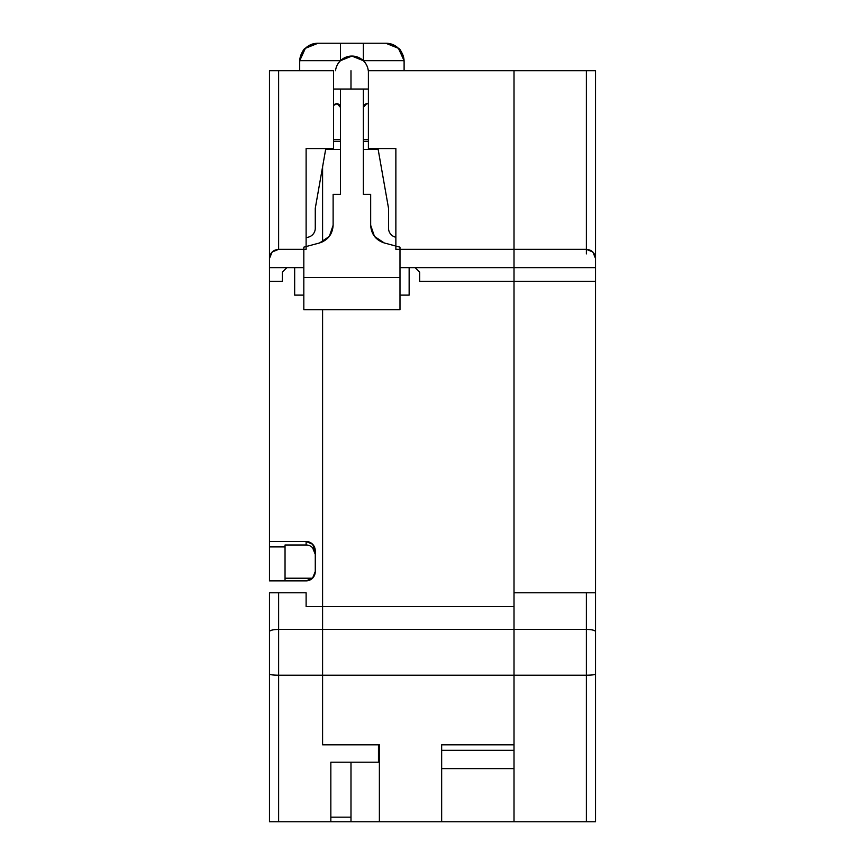 <?xml version="1.0" encoding="UTF-8"?>
<svg xmlns="http://www.w3.org/2000/svg" width="865" height="865" viewBox="0 0 865 865"><rect width="100%" height="100%" fill="white"/><g stroke="black" fill="none" stroke-linecap="round" stroke-linejoin="round"><path stroke-width="1.3" d="M335.523 70.725A16.489 16.489 0 0 1 340.453 60.691A16.489 16.489 0 0 0 335.523 70.725A16.489 16.489 0 0 1 340.453 60.691L299.723 60.691L305.377 48.31L318.017 43.25A18.316 18.316 0 0 0 299.701 61.566L299.701 70.725L299.701 61.566A18.316 18.316 0 0 1 299.723 60.691C301.561 52.96 303.453 48.829 305.377 48.31L318.017 43.25L340.453 43.25L340.453 60.691L340.453 43.25L385.79 43.25L398.43 48.31L404.085 60.691A18.316 18.316 0 0 0 385.79 43.25L398.43 48.31C400.354 48.829 402.247 52.96 404.085 60.691A18.316 18.316 0 0 1 404.106 61.566L404.106 70.725L404.106 61.566A18.316 18.316 0 0 0 404.085 60.691L363.354 60.691L363.354 43.25L363.354 60.691A16.489 16.489 0 0 1 368.285 70.725A16.489 16.489 0 0 0 363.354 60.691A16.489 16.489 0 0 1 368.285 70.725A16.489 16.489 0 0 0 363.354 60.691L351.904 56.074L340.453 60.691A16.489 16.489 0 0 0 335.523 70.725A16.489 16.489 0 0 1 368.285 70.725M378.005 148.575L388.536 208.324L378.005 148.575L388.536 208.324L388.536 228.263A9.158 9.158 0 0 0 395.381 237.118L395.381 237.118A9.158 9.158 0 0 1 388.536 228.263A9.158 9.158 0 0 0 395.381 237.118L395.867 237.248M306.113 237.724L308.427 237.118A9.158 9.158 0 0 0 315.271 228.263A9.158 9.158 0 0 1 308.427 237.118A9.158 9.158 0 0 0 315.271 228.263L315.271 208.324L325.802 148.575L315.271 208.324L315.271 228.263L315.271 208.324L325.802 148.575M337.112 103.714L333.587 105.422L337.112 103.714L340.453 107.357A3.665 3.665 0 0 0 333.587 105.584A3.665 3.665 0 0 1 340.453 107.357L340.453 194.365L333.122 194.365L333.122 225.257L329.338 236.415L319.553 242.957L303.82 247.174L303.82 309.767L399.987 309.767L399.987 277.438L399.987 309.767L303.82 309.767L399.987 309.767L399.987 247.174L384.255 242.957L374.459 236.415L370.674 225.257L370.674 194.365L363.354 194.365L363.354 89.041L340.453 89.041L340.453 194.365L333.122 194.365L333.122 225.257C332.538 234.177 328.019 240.081 319.553 242.957L303.82 247.174L303.82 309.767L303.82 277.438L399.987 277.438L399.987 247.174L384.255 242.957C375.788 240.081 371.258 234.177 370.674 225.257L370.674 194.365L363.354 194.365L363.354 107.357L366.695 103.714L368.393 103.843L366.695 103.714M368.393 89.041L333.587 89.041L340.453 89.041L340.453 194.365L333.122 194.365L333.122 225.257L329.338 236.415L319.553 242.957L303.82 247.174L303.82 277.438L399.987 277.438L399.987 247.174L384.255 242.957L374.459 236.415L370.674 225.257L370.674 194.365L363.354 194.365L363.354 107.357A3.665 3.665 0 0 1 368.393 103.962A3.665 3.665 0 0 0 363.354 107.357L363.354 89.041L340.453 89.041L340.453 107.357M294.662 267.642L294.662 295.116L294.662 267.642L294.662 295.116L303.82 295.116M399.987 295.116L409.145 295.116L399.987 295.116L409.145 295.116L409.145 267.642M402.636 54.376L404.085 60.691L363.354 60.691L404.085 60.691A18.316 18.316 0 0 0 385.79 43.25L318.017 43.25C312.957 43.25 308.643 45.034 305.064 48.613M340.453 43.25L318.017 43.25A18.316 18.316 0 0 0 299.723 60.691L340.453 60.691A16.489 16.489 0 0 1 363.354 60.691L363.354 43.25L340.453 43.25L340.453 60.691L299.723 60.691A18.316 18.316 0 0 0 299.701 61.566L299.701 70.725M302.231 52.181L299.701 61.566M398.743 48.613C395.164 45.034 390.85 43.25 385.79 43.25C393.543 43.607 399.143 47.261 402.571 54.225M404.106 70.725L404.106 61.566L401.576 52.181M340.669 60.485L351.904 56.074L363.127 60.485M586.373 253.899L586.373 249.325L592.849 252.007L595.531 258.484C594.969 252.926 591.92 249.877 586.373 249.325L395.867 249.325L514.015 249.325L514.015 70.725L368.393 70.725L368.393 148.575L395.867 148.575L368.393 148.575L395.867 148.575L395.867 249.325L395.867 148.575L395.867 249.325L514.015 249.325L514.015 267.642L514.015 249.325L586.373 249.325L592.849 252.007L595.531 258.484L595.531 70.725L586.373 70.725L586.373 249.325L586.373 70.725L368.393 70.725L368.393 148.575L368.393 70.725L514.015 70.725L514.015 249.325L514.015 70.725L595.531 70.725L595.531 631.58C594.969 630.271 591.92 629.547 586.373 629.417L586.373 675.208C591.92 675.143 594.969 674.765 595.531 674.084L595.531 821.75L330.841 821.75L330.841 762.216L378.459 762.216L330.841 762.216L330.841 821.75L278.627 821.75L278.627 675.208L322.591 675.208L322.591 744.819L322.591 675.208L322.591 744.819L322.591 675.208L514.015 675.208L322.591 675.208L322.591 629.417L322.591 675.208L278.627 675.208L322.591 675.208L322.591 744.819L378.459 744.819L378.459 762.216L378.459 744.819L322.591 744.819L378.459 744.819L378.459 762.216L330.841 762.216L330.841 821.75L350.985 821.75L350.985 817.166L330.841 817.166L350.985 817.166L350.985 821.75L278.627 821.75L278.627 675.208C273.081 675.143 270.031 674.765 269.469 674.084L269.469 821.75L278.627 821.75L269.469 821.75L269.469 674.084L269.469 821.75L278.627 821.75L278.627 592.784L306.113 592.784L269.469 592.784L269.469 674.084C270.031 674.765 273.081 675.143 278.627 675.208L278.627 629.417C273.081 629.547 270.031 630.271 269.469 631.58C270.031 630.271 273.081 629.547 278.627 629.417L322.591 629.417L278.627 629.417L322.591 629.417L322.591 309.767L322.591 606.516L306.113 606.516L306.113 592.784L278.627 592.784L278.627 629.417L278.627 592.784L269.469 592.784L269.469 674.084L269.469 592.784L278.627 592.784M285.039 578.22L312.492 578.22L285.039 578.22M303.82 267.642L269.469 267.642L303.82 267.642L269.469 267.642L269.469 70.725L333.587 70.725L333.587 148.575L333.587 70.725L269.469 70.725L269.469 258.484L272.151 252.007L278.627 249.325L278.627 70.725L278.627 249.325L306.113 249.325L306.113 148.575L306.113 249.325L306.113 148.575L333.587 148.575L306.113 148.575L333.587 148.575L333.587 70.725L278.627 70.725L278.627 249.325L306.113 249.325L278.627 249.325C273.081 249.877 270.031 252.926 269.469 258.484L269.469 541.49L306.113 541.49L306.113 544.993L285.039 544.993L285.039 546.896L269.469 546.896L269.469 541.49L269.469 580.869L269.469 546.896L285.039 546.896L285.039 580.869M278.627 70.725L269.469 70.725L269.469 281.385L282.293 281.385L282.293 272.216L286.877 267.642L282.293 272.216L282.293 281.385L269.469 281.385L269.469 541.49L306.113 541.49A9.364 9.158 -90 0 1 315.271 550.854L315.271 571.505L312.589 578.134L306.113 580.869L269.469 580.869L306.113 580.869L269.469 580.869L269.469 546.896L285.039 546.896L285.039 544.993L306.113 544.993L306.113 541.49L312.589 544.236L315.271 550.854L315.271 571.505A9.364 9.158 90 0 1 306.113 580.869A9.364 9.158 90 0 0 315.271 571.505L315.271 550.854A9.364 9.158 -90 0 0 306.113 541.49L269.469 541.49L269.469 546.896M340.453 141.254L333.587 141.254M350.985 70.725L350.985 89.041M312.589 547.74L315.271 554.357A9.364 9.158 -90 0 0 306.113 544.993L306.113 541.49M350.985 762.216L350.985 821.75L379.378 821.75L379.378 744.819M322.591 241.854L322.591 166.772L322.591 241.854M306.113 606.516L322.591 606.516L322.591 629.417L322.591 309.767L322.591 606.516L514.015 606.516L322.591 606.516L322.591 629.417L514.015 629.417L322.591 629.417L322.591 606.516L306.113 606.516L306.113 592.784L306.113 606.516M269.469 258.484L272.151 252.007L278.627 249.325M514.015 768.628L441.658 768.628M363.354 141.254L368.393 141.254M333.587 139.416L340.453 139.416M363.354 139.416L368.393 139.416M441.658 821.75L586.373 821.75L514.015 821.75L514.015 629.417L514.015 744.819L441.658 744.819L514.015 744.819L514.015 675.208L514.015 744.819L441.658 744.819L441.658 821.75L379.378 821.75L441.658 821.75L441.658 744.819L441.658 821.75L514.015 821.75L514.015 675.208L586.373 675.208L514.015 675.208L514.015 281.385L514.015 592.784L514.015 281.385L419.676 281.385L419.676 272.216L419.676 281.385L595.531 281.385L514.015 281.385L514.015 592.784L514.015 281.385L419.676 281.385L419.676 272.216L415.103 267.642M399.987 267.642L514.015 267.642L410.518 267.642L514.015 267.642L514.015 281.385L514.015 70.725L514.015 629.417L322.591 629.417L322.591 309.767L322.591 606.516L514.015 606.516L514.015 675.208L514.015 592.784L586.373 592.784L586.373 629.417L514.015 629.417L586.373 629.417C591.92 629.547 594.969 630.271 595.531 631.58L595.531 281.385L595.531 592.784L586.373 592.784L586.373 629.417L514.015 629.417L514.015 675.208L322.591 675.208L322.591 629.417M378.167 149.494L363.354 149.494M340.453 149.494L325.64 149.494M514.015 750.312L441.658 750.312M378.459 760.389L379.378 760.389M586.373 821.75L586.373 629.417L586.373 821.75L595.531 821.75L595.531 674.084C594.969 674.765 591.92 675.143 586.373 675.208L586.373 821.75L595.531 821.75L595.531 674.084C594.969 674.765 591.92 675.143 586.373 675.208L514.015 675.208L514.015 821.75M595.531 281.385L595.531 267.642L514.015 267.642L595.531 267.642L595.531 258.484L595.531 281.385L514.015 281.385M586.373 592.784L514.015 592.784L595.531 592.784L595.531 631.58C594.969 630.271 591.92 629.547 586.373 629.417L586.373 592.784L595.531 592.784M595.531 267.642L514.015 267.642L514.015 70.725L595.531 70.725L595.531 258.484M363.354 43.25L385.79 43.25M384.255 242.957C375.788 240.081 371.258 234.177 370.674 225.257M399.987 277.438L303.82 277.438M333.122 225.257C332.538 234.177 328.019 240.081 319.553 242.957M363.354 107.357L363.354 89.041M299.723 60.691C301.215 50.051 307.313 44.234 318.017 43.25M404.106 61.566A18.316 18.316 0 0 0 404.085 60.691M340.453 89.041L333.587 89.041M286.877 267.642L282.293 272.216L282.293 281.385L269.469 281.385L269.469 541.49M315.271 554.357A9.364 9.158 -90 0 0 306.113 544.993L285.039 544.993L285.039 546.896M269.469 631.58C270.031 630.271 273.081 629.547 278.627 629.417L278.627 675.208C273.081 675.143 270.031 674.765 269.469 674.084M350.985 817.166L330.841 817.166M330.841 821.75L278.627 821.75M322.591 744.819L322.591 675.208M350.985 821.75L379.378 821.75M586.373 70.725L586.373 249.325L514.015 249.325L514.015 267.642M595.531 631.58L595.531 674.084"/></g></svg>

